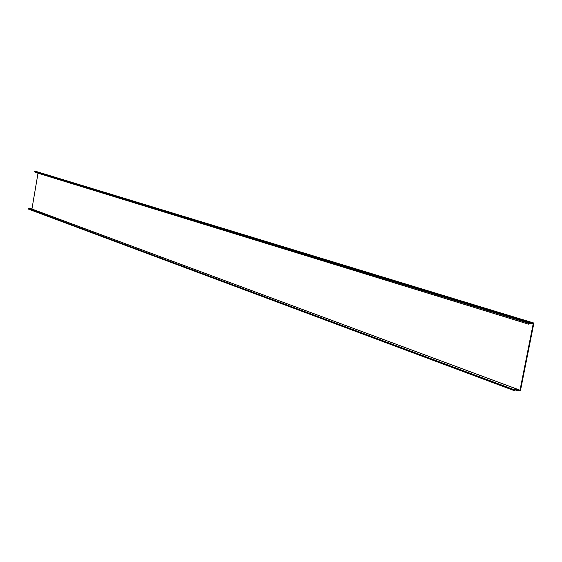 <?xml version="1.0" encoding="UTF-8"?>
<svg xmlns="http://www.w3.org/2000/svg" width="562" height="562" viewBox="0 0 562 562"><rect width="100%" height="100%" fill="white"/><g stroke="black" fill="none" stroke-linecap="round" stroke-linejoin="round"><path stroke-width="0.84" d="M31.851 209.001L519.998 390.197L517.11 389.916L516.134 388.799L514.441 389.796L514.125 390.548L28.1 208.973L28.283 208.565L29.35 208.073L516.134 388.799M528.54 324.155L35.132 172.316L34.521 171.122L527.725 322.068L528.54 324.155L530.423 323.319L533.226 323.663L519.998 390.197M31.936 209.008L38.012 173.201M514.125 390.548L514.609 390.773L515.895 389.452L516.871 390.562L520.398 390.92L533.9 323.045L36.347 171.529M533.9 323.045L530.556 322.637L528.751 323.487L528.28 321.956L34.521 171.122M527.725 322.068L528.28 321.956M28.1 208.973L514.609 390.773M36.397 171.536L530.556 322.637M514.441 389.796L28.283 208.565M516.211 389.733L515.473 389.459M515.122 389.712L516.478 390.218M34.556 171.565L527.732 322.862M528.315 322.967L529.404 323.305M529.854 322.89L528.28 322.412"/></g></svg>
